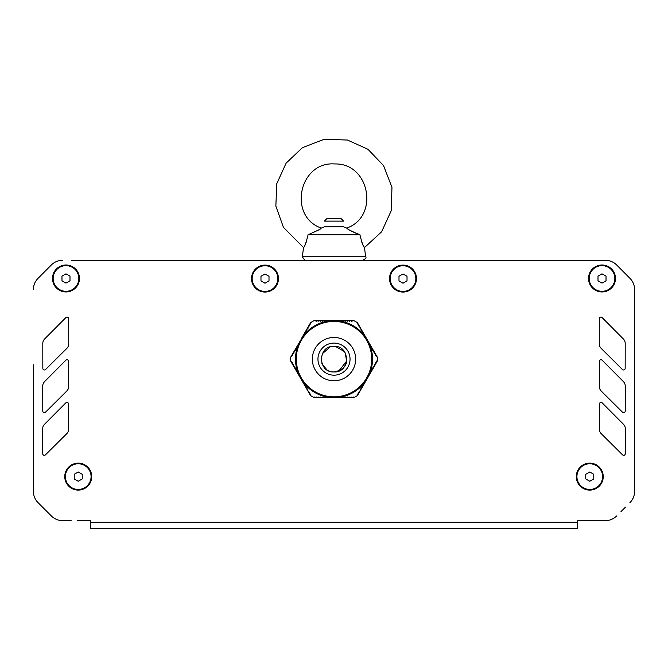 <?xml version="1.0" encoding="UTF-8"?>
<svg xmlns="http://www.w3.org/2000/svg" width="668" height="668" viewBox="0 0 668 668"><rect width="100%" height="100%" fill="white"/><g stroke="black" fill="none" stroke-linecap="round" stroke-linejoin="round"><path stroke-width="1" d="M357.422 322.694L358.273 325.374L359.159 325.708L357.422 322.694A43.311 43.311 0 0 0 353.848 320.632L334.977 320.632L334.225 321.233L333.04 320.623L332.305 321.233L331.111 320.632L330.376 321.233L329.19 320.632L328.456 321.233L327.262 320.632L326.527 321.233L325.341 320.632L324.598 321.233L323.412 320.632L322.677 321.233L321.483 320.632L320.749 321.233L319.563 320.632L318.828 321.233L317.634 320.632L316.899 321.233L314.152 320.632A43.311 43.311 0 0 0 310.578 322.694L301.143 339.035L301.068 340.379L300.174 340.713L300.324 341.649L299.214 342.383L299.139 343.711L298.245 344.045L298.178 345.381L297.285 345.715L297.444 346.65L296.325 347.385L296.25 348.713L295.365 349.047L295.289 350.383L294.396 350.717L294.329 352.044L293.436 352.387L293.594 353.322L292.475 354.048L292.4 355.384L290.73 357.063A43.311 43.311 0 0 0 290.73 361.196L292.4 362.883L292.475 364.21L293.594 364.937L293.436 365.88L294.329 366.214L294.396 367.542L295.289 367.884L295.365 369.212L296.475 369.938L296.325 370.882L297.444 371.608L297.285 372.544L298.178 372.886L298.245 374.214L299.139 374.548L299.214 375.884L300.099 376.218L300.224 377.612L301.068 377.888L301.134 379.215L302.028 379.549L302.103 380.885L302.988 381.219L303.063 382.547L304.182 383.282L304.024 384.217L304.917 384.551L304.984 385.887L305.877 386.221L305.952 387.549L307.063 388.283L306.913 389.219L307.806 389.553L307.873 390.889L308.766 391.223L308.841 392.55L309.727 392.893L310.578 395.565A43.311 43.311 0 0 0 314.152 397.635L317.634 397.635L318.369 397.034L319.563 397.635L320.298 397.034L321.483 397.635L322.218 397.034L323.412 397.635L324.147 397.034L325.341 397.635L326.076 397.034L327.262 397.635L327.996 397.034L329.19 397.635L329.925 397.034L331.111 397.635L331.846 397.034L333.04 397.635L333.775 397.034L334.96 397.635L335.695 397.034L336.889 397.635L337.624 397.034L338.81 397.635L339.544 397.034L340.738 397.635L341.473 397.034L342.659 397.635L343.402 397.034L344.588 397.635L345.323 397.034L346.517 397.635L347.251 397.034L348.437 397.635L349.172 397.034L350.366 397.635L351.101 397.034L353.848 397.635A43.311 43.311 0 0 0 357.422 395.565L358.273 392.893L359.159 392.55L359.234 391.223L360.127 390.889L360.194 389.553L361.087 389.219L360.937 388.283L362.048 387.549L362.123 386.221L363.016 385.887L363.083 384.551L363.976 384.217L363.818 383.282L364.937 382.547L365.012 381.219L365.897 380.885L365.972 379.549L366.866 379.215L366.932 377.888L367.776 377.612L367.901 376.218L368.786 375.884L368.861 374.548L369.755 374.214L369.821 372.886L370.715 372.544L370.556 371.608L371.675 370.882L371.525 369.938L372.635 369.212L372.711 367.884L373.604 367.542L373.671 366.214L374.564 365.88L374.406 364.937L375.525 364.21L375.6 362.883L377.27 361.196A43.311 43.311 0 0 0 377.27 357.063L375.6 355.384L375.525 354.048L374.406 353.322L374.564 352.387L373.671 352.044L373.604 350.717L372.711 350.383L372.635 349.047L371.75 348.713L371.675 347.385L370.556 346.65L370.715 345.715L369.821 345.381L369.755 344.045L368.861 343.711L368.786 342.383L367.676 341.649L367.826 340.713L366.932 340.379L366.866 339.043L365.972 338.709L365.897 337.382L364.786 336.647L364.937 335.712L363.818 334.985L363.976 334.042L363.083 333.708L363.016 332.38L362.123 332.038L362.048 330.71L360.937 329.984L361.087 329.04L360.194 328.706L360.127 327.378L359.008 326.644L359.159 325.708L377.228 356.996M339.311 320.999L338.425 320.882A38.502 38.502 0 0 1 339.311 320.999L340.738 320.632L341.924 321.233L342.659 320.632L343.853 321.233L344.588 320.632L345.782 321.233L346.517 320.632L347.702 321.233L348.437 320.632L349.631 321.233L350.366 320.632L351.552 321.233L353.848 320.632M303.631 335.461L303.088 336.171A38.502 38.502 0 0 1 303.631 335.461L304.024 334.042L305.142 333.315L304.984 332.38L306.103 331.645L305.952 330.71L307.063 329.984L306.913 329.04L308.031 328.314L307.873 327.378L308.992 326.644L308.841 325.708L309.952 324.982L310.578 322.694M314.311 396.992L314.152 397.635L316.448 397.034L317.634 397.635M338.425 320.882L314.152 320.632M303.088 336.171L290.73 357.063M364.912 382.088A38.502 38.502 0 0 1 364.369 382.797M363.86 383.432A38.502 38.502 0 0 1 340.112 397.143M339.311 397.268A38.502 38.502 0 0 1 338.425 397.376M368.594 342.233A38.502 38.502 0 0 1 368.811 342.676M369.337 343.836A38.502 38.502 0 0 1 369.68 344.663M369.98 345.423A38.502 38.502 0 0 1 369.98 372.844M369.68 373.596A38.502 38.502 0 0 1 369.337 374.422M364.369 335.461A38.502 38.502 0 0 1 364.912 336.171M340.112 321.116A38.502 38.502 0 0 1 363.86 334.827M336.664 320.724A38.502 38.502 0 0 1 337.148 320.757M304.14 334.827A38.502 38.502 0 0 1 327.888 321.116M328.689 320.999A38.502 38.502 0 0 1 329.575 320.882M331.336 397.543A38.502 38.502 0 0 1 330.852 397.502M337.148 397.502A38.502 38.502 0 0 1 336.664 397.543M368.811 375.591A38.502 38.502 0 0 1 368.594 376.034M330.852 320.757A38.502 38.502 0 0 1 331.336 320.724M299.189 342.676A38.502 38.502 0 0 1 299.406 342.233M298.32 344.663A38.502 38.502 0 0 1 298.663 343.836M298.02 372.844A38.502 38.502 0 0 1 298.02 345.423M298.663 374.422A38.502 38.502 0 0 1 298.32 373.596M299.406 376.034A38.502 38.502 0 0 1 299.189 375.591M303.631 382.797A38.502 38.502 0 0 1 303.088 382.088M327.888 397.143A38.502 38.502 0 0 1 304.14 383.432M329.575 397.376A38.502 38.502 0 0 1 328.689 397.268M334 321.433A37.7 37.7 0 0 0 296.3 359.134A37.7 37.7 0 0 0 334 396.834A37.7 37.7 0 0 0 371.7 359.134A37.7 37.7 0 0 0 334 321.433M321.483 397.635L323.412 397.635M327.262 397.635L342.659 397.635M342.667 397.635L353.764 397.635M353.689 396.992L353.848 397.635M290.772 361.271L310.536 395.498M376.635 361.012L377.27 361.196M357.464 395.498L377.228 361.271M74.223 474.305L78.239 471.984L82.248 474.305L82.248 478.931L78.239 481.252L74.223 478.931L74.223 474.305M91.073 476.618A12.834 12.834 0 0 1 78.239 489.452A12.834 12.834 0 0 1 65.406 476.618A12.834 12.834 0 0 1 78.239 463.784A12.834 12.834 0 0 1 91.073 476.618M585.752 474.305L589.76 471.984L593.777 474.305L593.777 478.931L589.76 481.252L585.752 478.931L585.752 474.305M602.594 476.618A12.834 12.834 0 0 1 589.76 489.452A12.834 12.834 0 0 1 576.927 476.618A12.834 12.834 0 0 1 589.76 463.784A12.834 12.834 0 0 1 602.594 476.618M598.002 276.151L602.01 273.838L606.026 276.151L606.026 280.785L602.01 283.098L598.002 280.785L598.002 276.151M614.844 278.472A12.834 12.834 0 0 1 602.01 291.306A12.834 12.834 0 0 1 589.176 278.472A12.834 12.834 0 0 1 602.01 265.639A12.834 12.834 0 0 1 614.844 278.472M398.996 276.26L403.004 273.947L407.021 276.26L407.021 280.894L403.004 283.207L398.996 280.894L398.996 276.26M415.838 278.581A12.834 12.834 0 0 1 403.004 291.415A12.834 12.834 0 0 1 390.17 278.581A12.834 12.834 0 0 1 403.004 265.747A12.834 12.834 0 0 1 415.838 278.581M260.979 276.26L264.996 273.947L269.004 276.26L269.004 280.894L264.996 283.207L260.979 280.894L260.979 276.26M277.83 278.581A12.834 12.834 0 0 1 264.996 291.415A12.834 12.834 0 0 1 252.162 278.581A12.834 12.834 0 0 1 264.996 265.747A12.834 12.834 0 0 1 277.83 278.581M61.974 276.151L65.99 273.838L69.998 276.151L69.998 280.785L65.99 283.098L61.974 280.785L61.974 276.151M78.824 278.472A12.834 12.834 0 0 1 65.99 291.306A12.834 12.834 0 0 1 53.156 278.472A12.834 12.834 0 0 1 65.99 265.639A12.834 12.834 0 0 1 78.824 278.472M590.412 520.681L605.266 520.681L577.578 520.681L577.578 522.284L90.422 522.284L90.422 528.705L90.422 520.681L90.422 528.705L577.578 528.705L577.578 522.284M625.524 507.07L620.99 511.605M71.576 260.295L605.333 260.295A16.04 16.04 0 0 1 616.706 265.012L629.924 278.297A16.04 16.04 0 0 1 634.6 289.611L634.6 491.356A16.04 16.04 0 0 1 629.899 502.695A16.04 16.04 0 0 0 634.6 491.347L634.6 488.634M634.6 396.942L634.6 380.894M634.6 374.481L634.6 364.853M33.4 364.853L33.4 396.942M33.4 396.709L33.4 491.347A16.04 16.04 0 0 0 38.101 502.695L42.476 507.07M47.01 511.605L51.394 515.988A16.04 16.04 0 0 0 62.734 520.681L71.167 520.681M111.781 528.705L577.578 528.705M67.017 359.735A1.603 1.603 0 0 1 68.62 361.33L68.67 386.48A6.421 6.421 0 0 1 66.775 391.056L45.516 412.173A1.603 1.603 0 0 1 44.38 412.64M600.983 359.735A1.603 1.603 0 0 1 602.119 360.211L623.403 381.612A6.421 6.421 0 0 1 625.273 386.137L625.223 411.037A1.603 1.603 0 0 1 623.62 412.64M601.05 402.395A1.603 1.603 0 0 1 602.185 402.871L623.461 424.272A6.421 6.421 0 0 1 625.332 428.806L625.281 453.697A1.603 1.603 0 0 1 623.678 455.3M600.924 317.066A1.603 1.603 0 0 1 602.06 317.542L623.344 338.943A6.421 6.421 0 0 1 625.206 343.477L625.164 368.377A1.603 1.603 0 0 1 623.553 369.98M66.95 402.395A1.603 1.603 0 0 1 68.562 403.998L68.612 429.148A6.421 6.421 0 0 1 66.716 433.716L45.457 454.841A1.603 1.603 0 0 1 44.322 455.3M67.076 317.066A1.603 1.603 0 0 1 68.679 318.669L68.729 343.82A6.421 6.421 0 0 1 66.842 348.387L45.574 369.513A1.603 1.603 0 0 1 44.447 369.98M90.422 520.681L77.588 520.681M38.076 502.67A16.04 16.04 0 0 0 38.101 502.695L51.394 515.988L38.101 502.695A16.04 16.04 0 0 1 33.4 491.356L33.4 365.087M38.076 278.297A16.04 16.04 0 0 0 33.4 289.611A16.04 16.04 0 0 1 38.101 278.289L51.294 265.021L38.076 278.297M62.667 260.295A16.04 16.04 0 0 0 51.294 265.012A16.04 16.04 0 0 1 62.667 260.295M605.333 260.295L596.424 260.295M577.169 260.295L570.756 260.295M551.501 260.295L545.088 260.295M525.833 260.295L519.412 260.295M500.165 260.295L493.744 260.295M474.497 260.295L468.076 260.295M448.829 260.295L442.408 260.295M423.161 260.295L416.74 260.295M387.273 260.295L363.267 260.295M320.849 228.431C321.759 228.523 317.509 230.627 308.082 234.727C306.119 242.726 304.6 247.01 303.514 247.586L302.362 256.788L304.733 260.295L280.727 260.295M251.26 260.295L244.839 260.295M225.592 260.295L219.171 260.295M199.924 260.295L193.503 260.295M174.256 260.295L167.835 260.295M148.588 260.295L142.167 260.295M122.912 260.295L116.499 260.295M97.244 260.295L90.831 260.295M599.38 361.33L599.33 386.48A6.421 6.421 0 0 0 601.225 391.056L622.484 412.173A1.603 1.603 0 0 0 625.223 411.045L625.273 386.162A6.421 6.421 0 0 0 623.411 381.62L602.127 360.211A1.603 1.603 0 0 0 599.38 361.33M66.767 391.064A6.421 6.421 0 0 0 68.67 386.505L68.62 361.338A1.603 1.603 0 0 0 65.882 360.211L44.597 381.612A6.421 6.421 0 0 0 42.727 386.137L42.777 411.037A1.603 1.603 0 0 0 45.516 412.173L66.767 391.064M68.612 429.165L68.562 403.998A1.603 1.603 0 0 0 65.815 402.871L44.539 424.272A6.421 6.421 0 0 0 42.669 428.806L42.719 453.697A1.603 1.603 0 0 0 45.449 454.841L66.708 433.724A6.421 6.421 0 0 0 68.612 429.165M66.833 348.395A6.421 6.421 0 0 0 68.729 343.836L68.679 318.669A1.603 1.603 0 0 0 65.94 317.542L44.656 338.943A6.421 6.421 0 0 0 42.794 343.477L42.835 368.377A1.603 1.603 0 0 0 45.574 369.513L66.833 348.395M599.438 403.998L599.388 429.148A6.421 6.421 0 0 0 601.284 433.716L622.543 454.841A1.603 1.603 0 0 0 625.281 453.706L625.332 428.823A6.421 6.421 0 0 0 623.469 424.28L602.185 402.871A1.603 1.603 0 0 0 599.438 403.998M599.271 343.82A6.421 6.421 0 0 0 601.158 348.387L622.426 369.513A1.603 1.603 0 0 0 625.164 368.377L625.206 343.494A6.421 6.421 0 0 0 623.344 338.952L602.068 317.542A1.603 1.603 0 0 0 599.321 318.669L599.271 343.82M616.606 515.988A16.04 16.04 0 0 1 605.266 520.681M62.734 520.681A16.04 16.04 0 0 1 51.394 515.988M65.99 264.996A13.477 13.477 0 0 1 79.467 278.472A13.477 13.477 0 0 1 65.99 291.949A13.477 13.477 0 0 1 52.513 278.472A13.477 13.477 0 0 1 65.99 264.996M78.239 463.141A13.477 13.477 0 0 1 91.716 476.618A13.477 13.477 0 0 1 78.239 490.095A13.477 13.477 0 0 1 64.763 476.618A13.477 13.477 0 0 1 78.239 463.141M602.01 264.996A13.477 13.477 0 0 1 615.487 278.472A13.477 13.477 0 0 1 602.01 291.949A13.477 13.477 0 0 1 588.533 278.472A13.477 13.477 0 0 1 602.01 264.996M589.76 463.141A13.477 13.477 0 0 1 603.237 476.618A13.477 13.477 0 0 1 589.76 490.095A13.477 13.477 0 0 1 576.284 476.618A13.477 13.477 0 0 1 589.76 463.141M403.004 265.104A13.477 13.477 0 0 1 416.481 278.581A13.477 13.477 0 0 1 403.004 292.058A13.477 13.477 0 0 1 389.527 278.581A13.477 13.477 0 0 1 403.004 265.104M264.996 265.104A13.477 13.477 0 0 1 278.472 278.581A13.477 13.477 0 0 1 264.996 292.058A13.477 13.477 0 0 1 251.519 278.581A13.477 13.477 0 0 1 264.996 265.104M338.768 371.049L346.692 361.029L345.047 352.604M344.354 351.543L335.361 346.366M332.864 346.35L330.568 346.767M330.284 346.842L322.36 353.731M321.5 356.219L321.358 356.921M321.166 359.317L321.341 361.221M321.809 363.133L322.243 364.285M322.293 364.394L327.003 369.888M328.547 370.748L329.508 371.149M332.489 371.876L334 371.967C350.558 372.752 350.558 345.506 334 346.3C317.442 345.506 317.442 372.752 334 371.967C342.734 370.189 347.009 365.914 346.834 359.117M324.372 221.125L343.628 221.125L341.223 218.72L326.777 218.72L324.372 221.125M362.106 242.993L362.482 243.845M364.427 247.486L364.486 247.586C363.409 247.018 361.881 242.734 359.918 234.727C353.18 232.197 348.771 229.992 346.709 228.097C347.418 229.216 351.819 231.429 359.918 234.727L308.082 234.727M321.275 228.114L321.3 228.097C287.49 216.315 299.239 160.996 334.918 163.969C369.688 162.975 379.558 216.666 346.7 228.097C379.558 216.666 369.688 162.975 334.918 163.969C299.239 160.996 287.49 216.315 321.3 228.097L324.372 226.836L343.628 226.836L346.7 228.097M318.436 230.101L319.17 229.658M303.514 247.586L302.362 256.788L365.638 256.788C366.64 257.698 365.58 258.9 362.448 260.395C365.58 258.9 366.64 257.698 365.638 256.788L364.486 247.586L381.62 231.796L391.289 210.595L391.957 187.299L383.532 165.581L367.993 149.298L347.477 140.038L324.189 139.295L302.437 147.653L286.113 163.142L276.794 183.633L275.851 206.12L283.432 227.312L303.514 247.586M304.725 245.465L304.959 245.022M305.092 244.747L305.301 244.313M306.086 242.534L306.353 241.849M306.52 241.399L306.771 240.68M363.968 246.726L363.517 245.916M362.048 242.86L361.864 242.426M361.697 241.991L361.53 241.532M361.463 241.357L361.271 240.806M306.128 242.442L305.861 243.077M334 337.474A21.66 21.66 0 0 0 312.34 359.134A21.66 21.66 0 0 0 334 380.785A21.66 21.66 0 0 0 355.66 359.134A21.66 21.66 0 0 0 334 337.474M334 375.174A16.04 16.04 0 0 1 320.106 351.109A16.04 16.04 0 0 1 347.894 351.109A16.04 16.04 0 0 1 334 375.174"/></g></svg>
